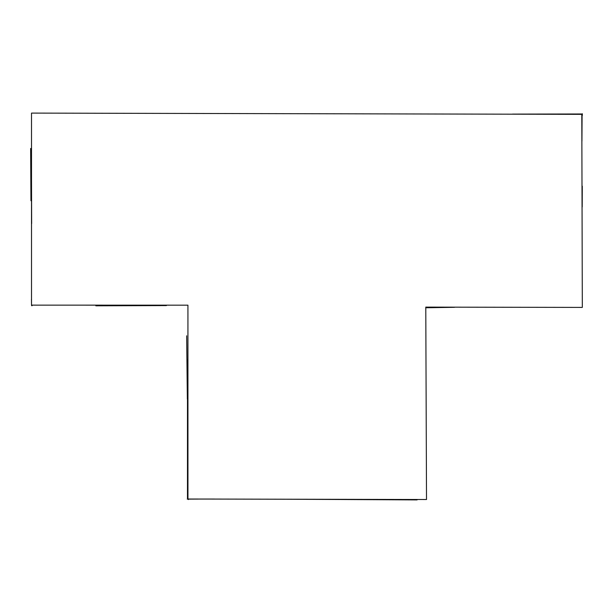 <?xml version="1.0" encoding="UTF-8"?>
<svg xmlns="http://www.w3.org/2000/svg" width="613" height="613" viewBox="0 0 613 613"><rect width="100%" height="100%" fill="white"/><g stroke="black" fill="none" stroke-linecap="round" stroke-linejoin="round"><path stroke-width="0.92" d="M426.51 499.518L187.953 499.02L187.93 305.174L31.516 305.136L31.508 113.098L581.806 114.34L582.319 307.412L425.782 307.113L426.51 499.518M581.944 141.189L582.089 113.987L512.506 114.102M31.516 304.86L31.462 299.144M187.478 399.086L187.471 498.951M187.272 499.135L198.597 499.082M214.519 499.043L187.639 499.082M280.103 499.197L417.108 499.901M547.187 114.217L581.837 114.171M582.204 206.964L582.289 186.168M582.35 115.298L582.342 113.742M425.79 307.481L448.356 307.266M425.782 307.764L454.494 307.305M166.437 305.573L95.843 305.81M188.375 499.572L188.367 499.02M187.907 420.955L187.532 359.869M186.666 335.801L187.348 399.071M31.608 305.688L31.6 305.136M31.531 299.634L31.524 299.136M32.06 305.734L32.052 305.136M31.646 223.645L31.478 169.28M30.956 200.75L30.65 148.469"/></g></svg>
